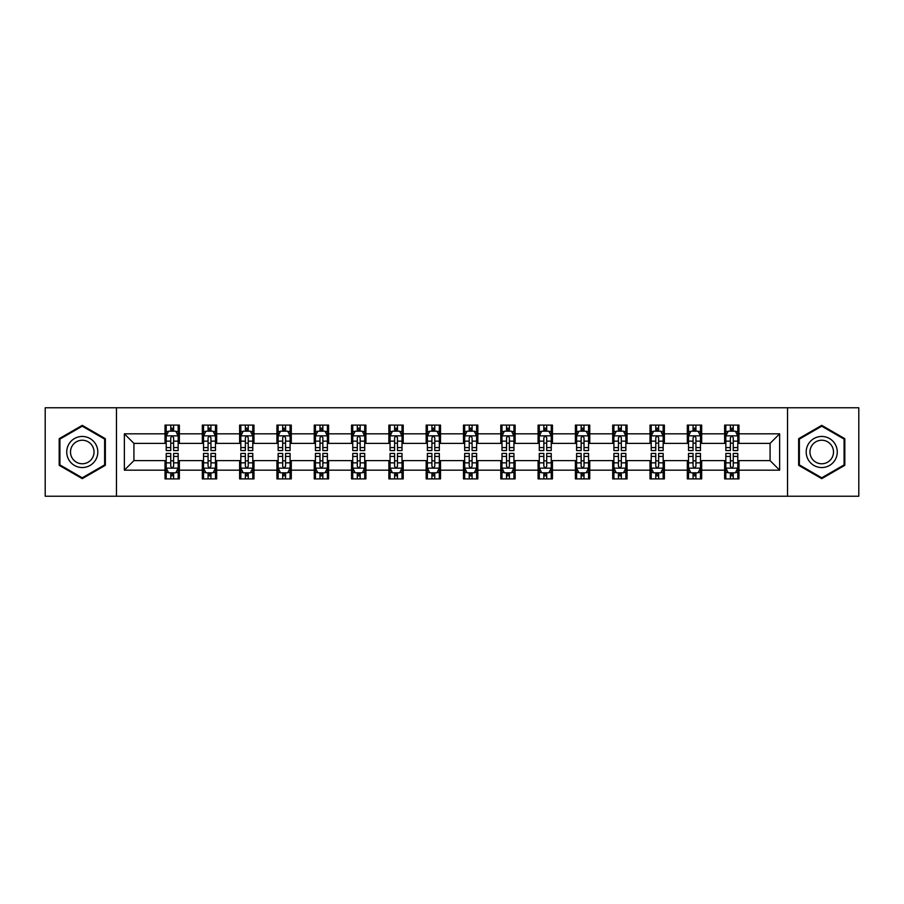 <?xml version="1.0" encoding="UTF-8"?>
<svg xmlns="http://www.w3.org/2000/svg" width="904" height="904" viewBox="0 0 904 904"><rect width="100%" height="100%" fill="white"/><g stroke="black" fill="none" stroke-linecap="round" stroke-linejoin="round"><path stroke-width="1.36" d="M787.531 496.239L858.8 496.239L858.8 407.76L787.531 407.76L787.531 496.239L116.469 496.239L116.469 407.76L45.2 407.76L45.2 496.239L116.469 496.239M787.531 407.76L116.469 407.76M738.986 433.83L738.986 425.095L724.635 425.095L724.635 433.83L701.673 433.83L701.673 425.095L687.322 425.095L687.322 433.83L664.372 433.83L664.372 425.095L650.021 425.095L650.021 433.83L627.06 433.83L627.06 425.095L612.709 425.095L612.709 433.83L589.747 433.83L589.747 425.095L575.407 425.095L575.407 433.83L552.446 433.83L552.446 425.095L538.095 425.095L538.095 433.83L515.133 433.83L515.133 425.095L500.782 425.095L500.782 433.83L477.832 433.83L477.832 425.095L463.481 425.095L463.481 433.83L440.519 433.83L440.519 425.095L426.168 425.095L426.168 433.83L403.218 433.83L403.218 425.095L388.867 425.095L388.867 433.83L365.905 433.83L365.905 425.095L351.554 425.095L351.554 433.83L328.593 433.83L328.593 425.095L314.253 425.095L314.253 433.83L291.291 433.83L291.291 425.095L276.94 425.095L276.94 433.83L253.979 433.83L253.979 425.095L239.628 425.095L239.628 433.83L216.677 433.83L216.677 425.095L202.326 425.095L202.326 433.83L179.365 433.83L179.365 425.095L165.014 425.095L165.014 433.83L124.356 433.83L124.356 470.17L133.928 460.611L165.014 460.611L165.014 478.905L179.365 478.905L179.365 460.611L202.326 460.611L202.326 478.905L216.677 478.905L216.677 460.611L239.628 460.611L239.628 478.905L253.979 478.905L253.979 460.611L276.94 460.611L276.94 478.905L291.291 478.905L291.291 460.611L314.253 460.611L314.253 478.905L328.593 478.905L328.593 460.611L351.554 460.611L351.554 478.905L365.905 478.905L365.905 460.611L388.867 460.611L388.867 478.905L403.218 478.905L403.218 460.611L426.168 460.611L426.168 478.905L440.519 478.905L440.519 460.611L463.481 460.611L463.481 478.905L477.832 478.905L477.832 460.611L500.782 460.611L500.782 478.905L515.133 478.905L515.133 460.611L538.095 460.611L538.095 478.905L552.446 478.905L552.446 460.611L575.407 460.611L575.407 478.905L589.747 478.905L589.747 460.611L612.709 460.611L612.709 478.905L627.06 478.905L627.06 460.611L650.021 460.611L650.021 478.905L664.372 478.905L664.372 460.611L687.322 460.611L687.322 478.905L701.673 478.905L701.673 460.611L724.635 460.611L724.635 478.905L738.986 478.905L738.986 460.611L770.072 460.611L770.072 443.389L738.986 443.389L738.986 433.83L779.644 433.83L779.644 470.17L738.986 470.17M724.635 470.17L701.673 470.17M687.322 470.17L664.372 470.17M650.021 470.17L627.06 470.17M612.709 470.17L589.747 470.17M575.407 470.17L552.446 470.17M538.095 470.17L515.133 470.17M500.782 470.17L477.832 470.17M463.481 470.17L440.519 470.17M426.168 470.17L403.218 470.17M388.867 470.17L365.905 470.17M351.554 470.17L328.593 470.17M314.253 470.17L291.291 470.17M276.94 470.17L253.979 470.17M239.628 470.17L216.677 470.17M202.326 470.17L179.365 470.17M165.014 470.17L124.356 470.17M724.635 433.83L724.635 443.389L701.673 443.389L701.673 433.83M687.322 433.83L687.322 443.389L664.372 443.389L664.372 433.83M650.021 433.83L650.021 443.389L627.06 443.389L627.06 433.83M612.709 433.83L612.709 443.389L589.747 443.389L589.747 433.83M575.407 433.83L575.407 443.389L552.446 443.389L552.446 433.83M538.095 433.83L538.095 443.389L515.133 443.389L515.133 433.83M500.782 433.83L500.782 443.389L477.832 443.389L477.832 433.83M463.481 433.83L463.481 443.389L440.519 443.389L440.519 433.83M426.168 433.83L426.168 443.389L403.218 443.389L403.218 433.83M388.867 433.83L388.867 443.389L365.905 443.389L365.905 433.83M351.554 433.83L351.554 443.389L328.593 443.389L328.593 433.83M314.253 433.83L314.253 443.389L291.291 443.389L291.291 433.83M276.94 433.83L276.94 443.389L253.979 443.389L253.979 433.83M239.628 433.83L239.628 443.389L216.677 443.389L216.677 433.83M202.326 433.83L202.326 443.389L179.365 443.389L179.365 433.83M165.014 433.83L165.014 443.389L133.928 443.389L124.356 433.83M133.928 443.389L133.928 460.611M779.644 470.17L770.072 460.611M770.072 443.389L779.644 433.83M165.014 431.072L166.212 431.072M170.754 431.072L173.624 431.072M178.167 431.072L179.365 431.072M165.014 443.152L166.212 443.152M170.754 443.152L173.624 443.152M178.167 443.152L179.365 443.152M165.014 460.848L166.212 460.848M170.754 460.848L173.624 460.848M178.167 460.848L179.365 460.848M165.014 472.928L166.212 472.928M170.754 472.928L173.624 472.928M178.167 472.928L179.365 472.928M202.326 460.848L203.524 460.848M208.067 460.848L210.937 460.848M215.48 460.848L216.677 460.848M202.326 472.928L203.524 472.928M208.067 472.928L210.937 472.928M215.48 472.928L216.677 472.928M202.326 431.072L203.524 431.072M208.067 431.072L210.937 431.072M215.48 431.072L216.677 431.072M202.326 443.152L203.524 443.152M208.067 443.152L210.937 443.152M215.48 443.152L216.677 443.152M239.628 460.848L240.826 460.848M245.368 460.848L248.238 460.848M252.781 460.848L253.979 460.848M239.628 472.928L240.826 472.928M245.368 472.928L248.238 472.928M252.781 472.928L253.979 472.928M239.628 431.072L240.826 431.072M245.368 431.072L248.238 431.072M252.781 431.072L253.979 431.072M239.628 443.152L240.826 443.152M245.368 443.152L248.238 443.152M252.781 443.152L253.979 443.152M276.94 460.848L278.138 460.848M282.681 460.848L285.551 460.848M290.094 460.848L291.291 460.848M276.94 472.928L278.138 472.928M282.681 472.928L285.551 472.928M290.094 472.928L291.291 472.928M276.94 431.072L278.138 431.072M282.681 431.072L285.551 431.072M290.094 431.072L291.291 431.072M276.94 443.152L278.138 443.152M282.681 443.152L285.551 443.152M290.094 443.152L291.291 443.152M314.253 460.848L315.439 460.848M319.982 460.848L322.852 460.848M327.406 460.848L328.593 460.848M314.253 472.928L315.439 472.928M319.982 472.928L322.852 472.928M327.406 472.928L328.593 472.928M314.253 431.072L315.439 431.072M319.982 431.072L322.852 431.072M327.406 431.072L328.593 431.072M314.253 443.152L315.439 443.152M319.982 443.152L322.852 443.152M327.406 443.152L328.593 443.152M351.554 460.848L352.752 460.848M357.295 460.848L360.165 460.848M364.707 460.848L365.905 460.848M351.554 472.928L352.752 472.928M357.295 472.928L360.165 472.928M364.707 472.928L365.905 472.928M351.554 431.072L352.752 431.072M357.295 431.072L360.165 431.072M364.707 431.072L365.905 431.072M351.554 443.152L352.752 443.152M357.295 443.152L360.165 443.152M364.707 443.152L365.905 443.152M388.867 460.848L390.065 460.848M394.607 460.848L397.477 460.848M402.02 460.848L403.218 460.848M388.867 472.928L390.065 472.928M394.607 472.928L397.477 472.928M402.02 472.928L403.218 472.928M388.867 431.072L390.065 431.072M394.607 431.072L397.477 431.072M402.02 431.072L403.218 431.072M388.867 443.152L390.065 443.152M394.607 443.152L397.477 443.152M402.02 443.152L403.218 443.152M426.168 460.848L427.366 460.848M431.909 460.848L434.779 460.848M439.321 460.848L440.519 460.848M426.168 472.928L427.366 472.928M431.909 472.928L434.779 472.928M439.321 472.928L440.519 472.928M426.168 431.072L427.366 431.072M431.909 431.072L434.779 431.072M439.321 431.072L440.519 431.072M426.168 443.152L427.366 443.152M431.909 443.152L434.779 443.152M439.321 443.152L440.519 443.152M463.481 460.848L464.679 460.848M469.221 460.848L472.091 460.848M476.634 460.848L477.832 460.848M463.481 472.928L464.679 472.928M469.221 472.928L472.091 472.928M476.634 472.928L477.832 472.928M463.481 431.072L464.679 431.072M469.221 431.072L472.091 431.072M476.634 431.072L477.832 431.072M463.481 443.152L464.679 443.152M469.221 443.152L472.091 443.152M476.634 443.152L477.832 443.152M500.782 460.848L501.98 460.848M506.522 460.848L509.393 460.848M513.935 460.848L515.133 460.848M500.782 472.928L501.98 472.928M506.522 472.928L509.393 472.928M513.935 472.928L515.133 472.928M500.782 431.072L501.98 431.072M506.522 431.072L509.393 431.072M513.935 431.072L515.133 431.072M500.782 443.152L501.98 443.152M506.522 443.152L509.393 443.152M513.935 443.152L515.133 443.152M538.095 460.848L539.292 460.848M543.835 460.848L546.705 460.848M551.248 460.848L552.446 460.848M538.095 472.928L539.292 472.928M543.835 472.928L546.705 472.928M551.248 472.928L552.446 472.928M538.095 431.072L539.292 431.072M543.835 431.072L546.705 431.072M551.248 431.072L552.446 431.072M538.095 443.152L539.292 443.152M543.835 443.152L546.705 443.152M551.248 443.152L552.446 443.152M575.407 460.848L576.594 460.848M581.148 460.848L584.018 460.848M588.56 460.848L589.747 460.848M575.407 472.928L576.594 472.928M581.148 472.928L584.018 472.928M588.56 472.928L589.747 472.928M575.407 431.072L576.594 431.072M581.148 431.072L584.018 431.072M588.56 431.072L589.747 431.072M575.407 443.152L576.594 443.152M581.148 443.152L584.018 443.152M588.56 443.152L589.747 443.152M612.709 460.848L613.906 460.848M618.449 460.848L621.319 460.848M625.862 460.848L627.06 460.848M612.709 472.928L613.906 472.928M618.449 472.928L621.319 472.928M625.862 472.928L627.06 472.928M612.709 431.072L613.906 431.072M618.449 431.072L621.319 431.072M625.862 431.072L627.06 431.072M612.709 443.152L613.906 443.152M618.449 443.152L621.319 443.152M625.862 443.152L627.06 443.152M650.021 460.848L651.219 460.848M655.762 460.848L658.632 460.848M663.174 460.848L664.372 460.848M650.021 472.928L651.219 472.928M655.762 472.928L658.632 472.928M663.174 472.928L664.372 472.928M650.021 431.072L651.219 431.072M655.762 431.072L658.632 431.072M663.174 431.072L664.372 431.072M650.021 443.152L651.219 443.152M655.762 443.152L658.632 443.152M663.174 443.152L664.372 443.152M687.322 460.848L688.52 460.848M693.063 460.848L695.933 460.848M700.476 460.848L701.673 460.848M687.322 472.928L688.52 472.928M693.063 472.928L695.933 472.928M700.476 472.928L701.673 472.928M687.322 431.072L688.52 431.072M693.063 431.072L695.933 431.072M700.476 431.072L701.673 431.072M687.322 443.152L688.52 443.152M693.063 443.152L695.933 443.152M700.476 443.152L701.673 443.152M724.635 460.848L725.833 460.848M730.375 460.848L733.246 460.848M737.788 460.848L738.986 460.848M724.635 472.928L725.833 472.928M730.375 472.928L733.246 472.928M737.788 472.928L738.986 472.928M724.635 431.072L725.833 431.072M730.375 431.072L733.246 431.072M737.788 431.072L738.986 431.072M724.635 443.152L725.833 443.152M730.375 443.152L733.246 443.152M737.788 443.152L738.986 443.152M82.264 478.645L105.35 465.323L105.35 438.677L82.264 425.355L59.189 438.677L59.189 465.323L82.264 478.645M844.811 438.677L821.736 425.355L798.65 438.677L798.65 465.323L821.736 478.645L844.811 465.323L844.811 438.677M173.624 428.202L170.754 428.202M178.167 447.57L173.624 447.57L173.624 450.565L178.167 450.565L178.167 435.977L175.783 431.197L168.607 431.197L166.212 435.977L166.212 450.565L170.754 450.565L170.754 447.57L166.212 447.57M166.212 435.977L166.212 425.095M178.167 435.977L178.167 425.095M170.754 431.197L170.754 425.095M173.624 425.095L173.624 431.197M173.624 447.57L173.624 437.773C172.675 435.931 171.715 435.931 170.754 437.773L170.754 447.57M170.754 475.798L173.624 475.798M166.212 456.43L170.754 456.43L170.754 453.435L166.212 453.435L166.212 468.023L168.607 472.803L175.783 472.803L178.167 468.023L178.167 453.435L173.624 453.435L173.624 456.43L178.167 456.43M178.167 468.023L178.167 478.905M166.212 468.023L166.212 478.905M173.624 472.803L173.624 478.905M170.754 478.905L170.754 472.803M170.754 456.43L170.754 466.227C171.715 468.069 172.664 468.069 173.624 466.227L173.624 456.43M95.734 459.774A15.549 15.549 0 0 0 90.038 438.542A15.549 15.549 0 0 0 68.806 444.226A15.549 15.549 0 0 0 74.501 465.458A15.549 15.549 0 0 0 95.734 459.774M92.457 457.887A11.775 11.775 0 0 0 88.151 441.807A11.775 11.775 0 0 0 72.071 446.113A11.775 11.775 0 0 0 76.388 462.193A11.775 11.775 0 0 0 92.457 457.887M59.913 464.905L59.913 439.095L82.264 426.179L104.627 439.095L104.627 464.905L82.264 477.82L59.913 464.905M821.736 436.451A15.549 15.549 0 0 0 806.187 452A15.549 15.549 0 0 0 821.736 467.549A15.549 15.549 0 0 0 837.274 452A15.549 15.549 0 0 0 821.736 436.451M821.736 440.225A11.775 11.775 0 0 0 809.961 452A11.775 11.775 0 0 0 821.736 463.775A11.775 11.775 0 0 0 833.499 452A11.775 11.775 0 0 0 821.736 440.225M844.087 464.905L821.736 477.82L799.373 464.905L799.373 439.095L821.736 426.179L844.087 439.095L844.087 464.905M210.937 428.202L208.067 428.202M215.48 447.57L210.937 447.57L210.937 450.565L215.48 450.565L215.48 435.977L213.084 431.197L205.909 431.197L203.524 435.977L203.524 450.565L208.067 450.565L208.067 447.57L203.524 447.57M203.524 435.977L203.524 425.095M215.48 435.977L215.48 425.095M208.067 431.197L208.067 425.095M210.937 425.095L210.937 431.197M210.937 447.57L210.937 437.773C209.977 435.931 209.016 435.931 208.067 437.773L208.067 447.57M248.238 428.202L245.368 428.202M252.781 447.57L248.238 447.57L248.238 450.565L252.781 450.565L252.781 435.977L250.397 431.197L243.221 431.197L240.826 435.977L240.826 450.565L245.368 450.565L245.368 447.57L240.826 447.57M240.826 435.977L240.826 425.095M252.781 435.977L252.781 425.095M245.368 431.197L245.368 425.095M248.238 425.095L248.238 431.197M248.238 447.57L248.238 437.773C247.289 435.931 246.329 435.931 245.368 437.773L245.368 447.57M208.067 475.798L210.937 475.798M203.524 456.43L208.067 456.43L208.067 453.435L203.524 453.435L203.524 468.023L205.909 472.803L213.084 472.803L215.48 468.023L215.48 453.435L210.937 453.435L210.937 456.43L215.48 456.43M215.48 468.023L215.48 478.905M203.524 468.023L203.524 478.905M210.937 472.803L210.937 478.905M208.067 478.905L208.067 472.803M208.067 456.43L208.067 466.227C209.016 468.069 209.977 468.069 210.937 466.227L210.937 456.43M245.368 475.798L248.238 475.798M240.826 456.43L245.368 456.43L245.368 453.435L240.826 453.435L240.826 468.023L243.221 472.803L250.397 472.803L252.781 468.023L252.781 453.435L248.238 453.435L248.238 456.43L252.781 456.43M252.781 468.023L252.781 478.905M240.826 468.023L240.826 478.905M248.238 472.803L248.238 478.905M245.368 478.905L245.368 472.803M245.368 456.43L245.368 466.227C246.329 468.069 247.278 468.069 248.238 466.227L248.238 456.43M285.551 428.202L282.681 428.202M290.094 447.57L285.551 447.57L285.551 450.565L290.094 450.565L290.094 435.977L287.698 431.197L280.522 431.197L278.138 435.977L278.138 450.565L282.681 450.565L282.681 447.57L278.138 447.57M278.138 435.977L278.138 425.095M290.094 435.977L290.094 425.095M282.681 431.197L282.681 425.095M285.551 425.095L285.551 431.197M285.551 447.57L285.551 437.773C284.59 435.931 283.641 435.931 282.681 437.773L282.681 447.57M322.852 428.202L319.982 428.202M327.406 447.57L322.852 447.57L322.852 450.565L327.406 450.565L327.406 435.977L325.011 431.197L317.835 431.197L315.439 435.977L315.439 450.565L319.982 450.565L319.982 447.57L315.439 447.57M315.439 435.977L315.439 425.095M327.406 435.977L327.406 425.095M319.982 431.197L319.982 425.095M322.852 425.095L322.852 431.197M322.852 447.57L322.852 437.773C321.903 435.931 320.943 435.931 319.982 437.773L319.982 447.57M360.165 428.202L357.295 428.202M364.707 447.57L360.165 447.57L360.165 450.565L364.707 450.565L364.707 435.977L362.312 431.197L355.148 431.197L352.752 435.977L352.752 450.565L357.295 450.565L357.295 447.57L352.752 447.57M352.752 435.977L352.752 425.095M364.707 435.977L364.707 425.095M357.295 431.197L357.295 425.095M360.165 425.095L360.165 431.197M360.165 447.57L360.165 437.773C359.204 435.931 358.255 435.931 357.295 437.773L357.295 447.57M282.681 475.798L285.551 475.798M278.138 456.43L282.681 456.43L282.681 453.435L278.138 453.435L278.138 468.023L280.522 472.803L287.698 472.803L290.094 468.023L290.094 453.435L285.551 453.435L285.551 456.43L290.094 456.43M290.094 468.023L290.094 478.905M278.138 468.023L278.138 478.905M285.551 472.803L285.551 478.905M282.681 478.905L282.681 472.803M282.681 456.43L282.681 466.227C283.63 468.069 284.59 468.069 285.551 466.227L285.551 456.43M319.982 475.798L322.852 475.798M315.439 456.43L319.982 456.43L319.982 453.435L315.439 453.435L315.439 468.023L317.835 472.803L325.011 472.803L327.406 468.023L327.406 453.435L322.852 453.435L322.852 456.43L327.406 456.43M327.406 468.023L327.406 478.905M315.439 468.023L315.439 478.905M322.852 472.803L322.852 478.905M319.982 478.905L319.982 472.803M319.982 456.43L319.982 466.227C320.943 468.069 321.903 468.069 322.852 466.227L322.852 456.43M357.295 475.798L360.165 475.798M352.752 456.43L357.295 456.43L357.295 453.435L352.752 453.435L352.752 468.023L355.148 472.803L362.312 472.803L364.707 468.023L364.707 453.435L360.165 453.435L360.165 456.43L364.707 456.43M364.707 468.023L364.707 478.905M352.752 468.023L352.752 478.905M360.165 472.803L360.165 478.905M357.295 478.905L357.295 472.803M357.295 456.43L357.295 466.227C358.255 468.069 359.204 468.069 360.165 466.227L360.165 456.43M394.607 475.798L397.477 475.798M390.065 456.43L394.607 456.43L394.607 453.435L390.065 453.435L390.065 468.023L392.449 472.803L399.624 472.803L402.02 468.023L402.02 453.435L397.477 453.435L397.477 456.43L402.02 456.43M402.02 468.023L402.02 478.905M390.065 468.023L390.065 478.905M397.477 472.803L397.477 478.905M394.607 478.905L394.607 472.803M394.607 456.43L394.607 466.227C395.556 468.069 396.517 468.069 397.477 466.227L397.477 456.43M431.909 475.798L434.779 475.798M427.366 456.43L431.909 456.43L431.909 453.435L427.366 453.435L427.366 468.023L429.762 472.803L436.937 472.803L439.321 468.023L439.321 453.435L434.779 453.435L434.779 456.43L439.321 456.43M439.321 468.023L439.321 478.905M427.366 468.023L427.366 478.905M434.779 472.803L434.779 478.905M431.909 478.905L431.909 472.803M431.909 456.43L431.909 466.227C432.869 468.069 433.818 468.069 434.779 466.227L434.779 456.43M469.221 475.798L472.091 475.798M464.679 456.43L469.221 456.43L469.221 453.435L464.679 453.435L464.679 468.023L467.063 472.803L474.238 472.803L476.634 468.023L476.634 453.435L472.091 453.435L472.091 456.43L476.634 456.43M476.634 468.023L476.634 478.905M464.679 468.023L464.679 478.905M472.091 472.803L472.091 478.905M469.221 478.905L469.221 472.803M469.221 456.43L469.221 466.227C470.17 468.069 471.131 468.069 472.091 466.227L472.091 456.43M506.522 475.798L509.393 475.798M501.98 456.43L506.522 456.43L506.522 453.435L501.98 453.435L501.98 468.023L504.375 472.803L511.551 472.803L513.935 468.023L513.935 453.435L509.393 453.435L509.393 456.43L513.935 456.43M513.935 468.023L513.935 478.905M501.98 468.023L501.98 478.905M509.393 472.803L509.393 478.905M506.522 478.905L506.522 472.803M506.522 456.43L506.522 466.227C507.483 468.069 508.443 468.069 509.393 466.227L509.393 456.43M543.835 475.798L546.705 475.798M539.292 456.43L543.835 456.43L543.835 453.435L539.292 453.435L539.292 468.023L541.688 472.803L548.852 472.803L551.248 468.023L551.248 453.435L546.705 453.435L546.705 456.43L551.248 456.43M551.248 468.023L551.248 478.905M539.292 468.023L539.292 478.905M546.705 472.803L546.705 478.905M543.835 478.905L543.835 472.803M543.835 456.43L543.835 466.227C544.796 468.069 545.745 468.069 546.705 466.227L546.705 456.43M581.148 475.798L584.018 475.798M576.594 456.43L581.148 456.43L581.148 453.435L576.594 453.435L576.594 468.023L578.989 472.803L586.165 472.803L588.56 468.023L588.56 453.435L584.018 453.435L584.018 456.43L588.56 456.43M588.56 468.023L588.56 478.905M576.594 468.023L576.594 478.905M584.018 472.803L584.018 478.905M581.148 478.905L581.148 472.803M581.148 456.43L581.148 466.227C582.097 468.069 583.057 468.069 584.018 466.227L584.018 456.43M618.449 475.798L621.319 475.798M613.906 456.43L618.449 456.43L618.449 453.435L613.906 453.435L613.906 468.023L616.302 472.803L623.477 472.803L625.862 468.023L625.862 453.435L621.319 453.435L621.319 456.43L625.862 456.43M625.862 468.023L625.862 478.905M613.906 468.023L613.906 478.905M621.319 472.803L621.319 478.905M618.449 478.905L618.449 472.803M618.449 456.43L618.449 466.227C619.409 468.069 620.359 468.069 621.319 466.227L621.319 456.43M655.762 475.798L658.632 475.798M651.219 456.43L655.762 456.43L655.762 453.435L651.219 453.435L651.219 468.023L653.603 472.803L660.779 472.803L663.174 468.023L663.174 453.435L658.632 453.435L658.632 456.43L663.174 456.43M663.174 468.023L663.174 478.905M651.219 468.023L651.219 478.905M658.632 472.803L658.632 478.905M655.762 478.905L655.762 472.803M655.762 456.43L655.762 466.227C656.711 468.069 657.671 468.069 658.632 466.227L658.632 456.43M693.063 475.798L695.933 475.798M688.52 456.43L693.063 456.43L693.063 453.435L688.52 453.435L688.52 468.023L690.916 472.803L698.091 472.803L700.476 468.023L700.476 453.435L695.933 453.435L695.933 456.43L700.476 456.43M700.476 468.023L700.476 478.905M688.52 468.023L688.52 478.905M695.933 472.803L695.933 478.905M693.063 478.905L693.063 472.803M693.063 456.43L693.063 466.227C694.023 468.069 694.984 468.069 695.933 466.227L695.933 456.43M397.477 428.202L394.607 428.202M402.02 447.57L397.477 447.57L397.477 450.565L402.02 450.565L402.02 435.977L399.624 431.197L392.449 431.197L390.065 435.977L390.065 450.565L394.607 450.565L394.607 447.57L390.065 447.57M390.065 435.977L390.065 425.095M402.02 435.977L402.02 425.095M394.607 431.197L394.607 425.095M397.477 425.095L397.477 431.197M397.477 447.57L397.477 437.773C396.517 435.931 395.556 435.931 394.607 437.773L394.607 447.57M434.779 428.202L431.909 428.202M439.321 447.57L434.779 447.57L434.779 450.565L439.321 450.565L439.321 435.977L436.937 431.197L429.762 431.197L427.366 435.977L427.366 450.565L431.909 450.565L431.909 447.57L427.366 447.57M427.366 435.977L427.366 425.095M439.321 435.977L439.321 425.095M431.909 431.197L431.909 425.095M434.779 425.095L434.779 431.197M434.779 447.57L434.779 437.773C433.83 435.931 432.869 435.931 431.909 437.773L431.909 447.57M472.091 428.202L469.221 428.202M476.634 447.57L472.091 447.57L472.091 450.565L476.634 450.565L476.634 435.977L474.238 431.197L467.063 431.197L464.679 435.977L464.679 450.565L469.221 450.565L469.221 447.57L464.679 447.57M464.679 435.977L464.679 425.095M476.634 435.977L476.634 425.095M469.221 431.197L469.221 425.095M472.091 425.095L472.091 431.197M472.091 447.57L472.091 437.773C471.131 435.931 470.182 435.931 469.221 437.773L469.221 447.57M509.393 428.202L506.522 428.202M513.935 447.57L509.393 447.57L509.393 450.565L513.935 450.565L513.935 435.977L511.551 431.197L504.375 431.197L501.98 435.977L501.98 450.565L506.522 450.565L506.522 447.57L501.98 447.57M501.98 435.977L501.98 425.095M513.935 435.977L513.935 425.095M506.522 431.197L506.522 425.095M509.393 425.095L509.393 431.197M509.393 447.57L509.393 437.773C508.443 435.931 507.483 435.931 506.522 437.773L506.522 447.57M546.705 428.202L543.835 428.202M551.248 447.57L546.705 447.57L546.705 450.565L551.248 450.565L551.248 435.977L548.852 431.197L541.688 431.197L539.292 435.977L539.292 450.565L543.835 450.565L543.835 447.57L539.292 447.57M539.292 435.977L539.292 425.095M551.248 435.977L551.248 425.095M543.835 431.197L543.835 425.095M546.705 425.095L546.705 431.197M546.705 447.57L546.705 437.773C545.745 435.931 544.796 435.931 543.835 437.773L543.835 447.57M584.018 428.202L581.148 428.202M588.56 447.57L584.018 447.57L584.018 450.565L588.56 450.565L588.56 435.977L586.165 431.197L578.989 431.197L576.594 435.977L576.594 450.565L581.148 450.565L581.148 447.57L576.594 447.57M576.594 435.977L576.594 425.095M588.56 435.977L588.56 425.095M581.148 431.197L581.148 425.095M584.018 425.095L584.018 431.197M584.018 447.57L584.018 437.773C583.057 435.931 582.097 435.931 581.148 437.773L581.148 447.57M621.319 428.202L618.449 428.202M625.862 447.57L621.319 447.57L621.319 450.565L625.862 450.565L625.862 435.977L623.477 431.197L616.302 431.197L613.906 435.977L613.906 450.565L618.449 450.565L618.449 447.57L613.906 447.57M613.906 435.977L613.906 425.095M625.862 435.977L625.862 425.095M618.449 431.197L618.449 425.095M621.319 425.095L621.319 431.197M621.319 447.57L621.319 437.773C620.37 435.931 619.409 435.931 618.449 437.773L618.449 447.57M658.632 428.202L655.762 428.202M663.174 447.57L658.632 447.57L658.632 450.565L663.174 450.565L663.174 435.977L660.779 431.197L653.603 431.197L651.219 435.977L651.219 450.565L655.762 450.565L655.762 447.57L651.219 447.57M651.219 435.977L651.219 425.095M663.174 435.977L663.174 425.095M655.762 431.197L655.762 425.095M658.632 425.095L658.632 431.197M658.632 447.57L658.632 437.773C657.671 435.931 656.722 435.931 655.762 437.773L655.762 447.57M695.933 428.202L693.063 428.202M700.476 447.57L695.933 447.57L695.933 450.565L700.476 450.565L700.476 435.977L698.091 431.197L690.916 431.197L688.52 435.977L688.52 450.565L693.063 450.565L693.063 447.57L688.52 447.57M688.52 435.977L688.52 425.095M700.476 435.977L700.476 425.095M693.063 431.197L693.063 425.095M695.933 425.095L695.933 431.197M695.933 447.57L695.933 437.773C694.984 435.931 694.023 435.931 693.063 437.773L693.063 447.57M733.246 428.202L730.375 428.202M737.788 447.57L733.246 447.57L733.246 450.565L737.788 450.565L737.788 435.977L735.393 431.197L728.217 431.197L725.833 435.977L725.833 450.565L730.375 450.565L730.375 447.57L725.833 447.57M725.833 435.977L725.833 425.095M737.788 435.977L737.788 425.095M730.375 431.197L730.375 425.095M733.246 425.095L733.246 431.197M733.246 447.57L733.246 437.773C732.285 435.931 731.336 435.931 730.375 437.773L730.375 447.57M730.375 475.798L733.246 475.798M725.833 456.43L730.375 456.43L730.375 453.435L725.833 453.435L725.833 468.023L728.217 472.803L735.393 472.803L737.788 468.023L737.788 453.435L733.246 453.435L733.246 456.43L737.788 456.43M737.788 468.023L737.788 478.905M725.833 468.023L725.833 478.905M733.246 472.803L733.246 478.905M730.375 478.905L730.375 472.803M730.375 456.43L730.375 466.227C731.325 468.069 732.285 468.069 733.246 466.227L733.246 456.43M178.111 435.852L166.268 435.852M166.212 431.479L168.46 431.479M175.918 431.479L178.167 431.479M170.754 441.152L166.212 441.152M178.167 441.152L173.624 441.152M173.624 429.728L170.754 429.728M166.268 468.148L178.111 468.148M178.167 472.521L175.918 472.521M168.46 472.521L166.212 472.521M173.624 462.848L178.167 462.848M166.212 462.848L170.754 462.848M170.754 474.272L173.624 474.272M215.412 435.852L203.581 435.852M203.524 431.479L205.773 431.479M213.231 431.479L215.48 431.479M208.067 441.152L203.524 441.152M215.48 441.152L210.937 441.152M210.937 429.728L208.067 429.728M252.724 435.852L240.882 435.852M240.826 431.479L243.074 431.479M250.532 431.479L252.781 431.479M245.368 441.152L240.826 441.152M252.781 441.152L248.238 441.152M248.238 429.728L245.368 429.728M203.581 468.148L215.412 468.148M215.48 472.521L213.231 472.521M205.773 472.521L203.524 472.521M210.937 462.848L215.48 462.848M203.524 462.848L208.067 462.848M208.067 474.272L210.937 474.272M240.882 468.148L252.724 468.148M252.781 472.521L250.532 472.521M243.074 472.521L240.826 472.521M248.238 462.848L252.781 462.848M240.826 462.848L245.368 462.848M245.368 474.272L248.238 474.272M290.037 435.852L278.195 435.852M278.138 431.479L280.387 431.479M287.845 431.479L290.094 431.479M282.681 441.152L278.138 441.152M290.094 441.152L285.551 441.152M285.551 429.728L282.681 429.728M327.338 435.852L315.507 435.852M315.439 431.479L317.688 431.479M325.157 431.479L327.406 431.479M319.982 441.152L315.439 441.152M327.406 441.152L322.852 441.152M322.852 429.728L319.982 429.728M364.651 435.852L352.809 435.852M352.752 431.479L355.001 431.479M362.459 431.479L364.707 431.479M357.295 441.152L352.752 441.152M364.707 441.152L360.165 441.152M360.165 429.728L357.295 429.728M278.195 468.148L290.037 468.148M290.094 472.521L287.845 472.521M280.387 472.521L278.138 472.521M285.551 462.848L290.094 462.848M278.138 462.848L282.681 462.848M282.681 474.272L285.551 474.272M315.507 468.148L327.338 468.148M327.406 472.521L325.157 472.521M317.688 472.521L315.439 472.521M322.852 462.848L327.406 462.848M315.439 462.848L319.982 462.848M319.982 474.272L322.852 474.272M352.809 468.148L364.651 468.148M364.707 472.521L362.459 472.521M355.001 472.521L352.752 472.521M360.165 462.848L364.707 462.848M352.752 462.848L357.295 462.848M357.295 474.272L360.165 474.272M390.121 468.148L401.952 468.148M402.02 472.521L399.771 472.521M392.302 472.521L390.065 472.521M397.477 462.848L402.02 462.848M390.065 462.848L394.607 462.848M394.607 474.272L397.477 474.272M427.422 468.148L439.265 468.148M439.321 472.521L437.073 472.521M429.615 472.521L427.366 472.521M434.779 462.848L439.321 462.848M427.366 462.848L431.909 462.848M431.909 474.272L434.779 474.272M464.735 468.148L476.577 468.148M476.634 472.521L474.385 472.521M466.927 472.521L464.679 472.521M472.091 462.848L476.634 462.848M464.679 462.848L469.221 462.848M469.221 474.272L472.091 474.272M502.048 468.148L513.879 468.148M513.935 472.521L511.698 472.521M504.229 472.521L501.98 472.521M509.393 462.848L513.935 462.848M501.98 462.848L506.522 462.848M506.522 474.272L509.393 474.272M539.349 468.148L551.191 468.148M551.248 472.521L548.999 472.521M541.541 472.521L539.292 472.521M546.705 462.848L551.248 462.848M539.292 462.848L543.835 462.848M543.835 474.272L546.705 474.272M576.662 468.148L588.493 468.148M588.56 472.521L586.312 472.521M578.842 472.521L576.594 472.521M584.018 462.848L588.56 462.848M576.594 462.848L581.148 462.848M581.148 474.272L584.018 474.272M613.963 468.148L625.805 468.148M625.862 472.521L623.613 472.521M616.155 472.521L613.906 472.521M621.319 462.848L625.862 462.848M613.906 462.848L618.449 462.848M618.449 474.272L621.319 474.272M651.275 468.148L663.118 468.148M663.174 472.521L660.926 472.521M653.468 472.521L651.219 472.521M658.632 462.848L663.174 462.848M651.219 462.848L655.762 462.848M655.762 474.272L658.632 474.272M688.588 468.148L700.419 468.148M700.476 472.521L698.227 472.521M690.769 472.521L688.52 472.521M695.933 462.848L700.476 462.848M688.52 462.848L693.063 462.848M693.063 474.272L695.933 474.272M401.952 435.852L390.121 435.852M390.065 431.479L392.302 431.479M399.771 431.479L402.02 431.479M394.607 441.152L390.065 441.152M402.02 441.152L397.477 441.152M397.477 429.728L394.607 429.728M439.265 435.852L427.422 435.852M427.366 431.479L429.615 431.479M437.073 431.479L439.321 431.479M431.909 441.152L427.366 441.152M439.321 441.152L434.779 441.152M434.779 429.728L431.909 429.728M476.577 435.852L464.735 435.852M464.679 431.479L466.927 431.479M474.385 431.479L476.634 431.479M469.221 441.152L464.679 441.152M476.634 441.152L472.091 441.152M472.091 429.728L469.221 429.728M513.879 435.852L502.048 435.852M501.98 431.479L504.229 431.479M511.698 431.479L513.935 431.479M506.522 441.152L501.98 441.152M513.935 441.152L509.393 441.152M509.393 429.728L506.522 429.728M551.191 435.852L539.349 435.852M539.292 431.479L541.541 431.479M548.999 431.479L551.248 431.479M543.835 441.152L539.292 441.152M551.248 441.152L546.705 441.152M546.705 429.728L543.835 429.728M588.493 435.852L576.662 435.852M576.594 431.479L578.842 431.479M586.312 431.479L588.56 431.479M581.148 441.152L576.594 441.152M588.56 441.152L584.018 441.152M584.018 429.728L581.148 429.728M625.805 435.852L613.963 435.852M613.906 431.479L616.155 431.479M623.613 431.479L625.862 431.479M618.449 441.152L613.906 441.152M625.862 441.152L621.319 441.152M621.319 429.728L618.449 429.728M663.118 435.852L651.275 435.852M651.219 431.479L653.468 431.479M660.926 431.479L663.174 431.479M655.762 441.152L651.219 441.152M663.174 441.152L658.632 441.152M658.632 429.728L655.762 429.728M700.419 435.852L688.588 435.852M688.52 431.479L690.769 431.479M698.227 431.479L700.476 431.479M693.063 441.152L688.52 441.152M700.476 441.152L695.933 441.152M695.933 429.728L693.063 429.728M737.732 435.852L725.889 435.852M725.833 431.479L728.082 431.479M735.54 431.479L737.788 431.479M730.375 441.152L725.833 441.152M737.788 441.152L733.246 441.152M733.246 429.728L730.375 429.728M725.889 468.148L737.732 468.148M737.788 472.521L735.54 472.521M728.082 472.521L725.833 472.521M733.246 462.848L737.788 462.848M725.833 462.848L730.375 462.848M730.375 474.272L733.246 474.272"/></g></svg>
